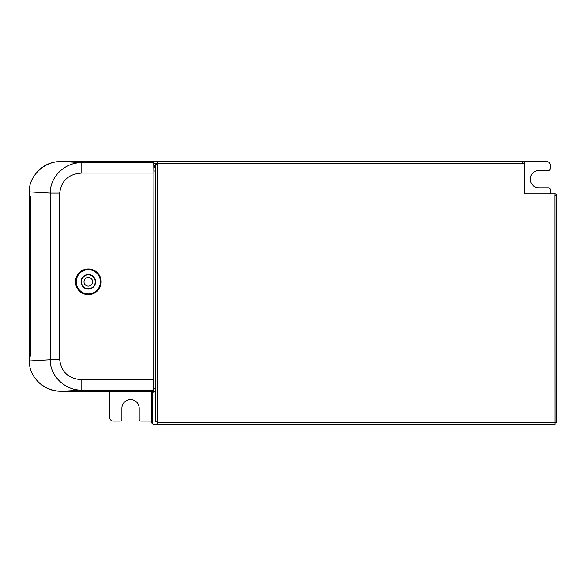 <?xml version="1.0" encoding="UTF-8"?>
<svg xmlns="http://www.w3.org/2000/svg" width="586" height="586" viewBox="0 0 586 586"><rect width="100%" height="100%" fill="white"/><g stroke="black" fill="none" stroke-linecap="round" stroke-linejoin="round"><path stroke-width="0.88" d="M155.642 167.186L153.876 167.186M155.642 170.724A4.498 4.498 0 0 0 155.012 170.995M153.686 390.181A2.08 2.08 0 0 1 153.906 391.126L153.906 391.646M151.833 391.294L151.833 422.447A2.08 2.08 0 0 0 153.906 424.52L155.986 424.52M155.642 391.646L151.833 391.646M522.522 163.377L524.25 163.208A1.729 1.729 0 0 0 522.522 161.48L546.753 161.48A3.465 3.465 0 0 1 550.21 164.937L550.21 168.746A1.729 1.729 0 0 1 548.481 170.475L538.959 170.475A8.651 8.651 0 0 0 530.308 179.126A8.651 8.651 0 0 0 538.959 187.784L548.481 187.784A1.729 1.729 0 0 1 550.21 189.512L550.21 193.841M109.78 391.294L109.78 417.598A3.465 3.465 0 0 0 113.237 421.063L120.159 421.063A1.729 1.729 0 0 0 121.895 419.334L121.895 408.259A8.651 8.651 0 0 1 130.546 399.601A8.651 8.651 0 0 1 139.197 408.259L139.197 419.334A1.729 1.729 0 0 0 140.926 421.063L151.833 421.063M152.939 161.48L61.933 161.48C44.038 160.952 28.948 176.203 29.307 191.219L29.307 361.555C29.425 377.223 43.554 391.397 61.933 391.294L152.939 391.294L153.73 390.115L153.906 173.038L153.73 162.659L152.939 161.48L522.522 161.48M389.265 161.48L420.418 161.48M153.803 163.553L153.906 161.48M153.906 163.553L157.37 163.553M556.7 195.739L554.883 195.739L554.971 193.841A1.729 1.729 0 0 1 556.7 195.57L556.7 422.792L554.971 422.792L554.971 424.52L157.37 424.52L157.37 421.752L155.642 421.752L155.642 164.248L157.37 164.248L157.37 161.48M157.37 163.208L522.346 163.208L522.346 161.48M524.25 163.377L524.25 193.841L554.883 193.841M155.642 164.248L155.642 163.553M554.883 195.57L554.971 422.792L157.37 422.792M153.854 165.801L155.642 165.801M153.869 166.497L155.642 166.497M155.642 170.995L153.906 170.995M155.642 388.181L153.832 388.181M59.845 391.236A31.095 31.095 0 0 1 37.409 381.025M37.409 171.757A31.095 31.095 0 0 1 59.845 161.538M88.318 288.744A6.922 6.922 0 0 0 95.24 281.822A6.922 6.922 0 0 0 88.318 274.9A6.922 6.922 0 0 0 81.395 281.822A6.922 6.922 0 0 0 88.318 288.744M88.318 286.144A4.329 4.329 0 0 0 92.647 281.822A4.329 4.329 0 0 0 88.318 277.493A4.329 4.329 0 0 0 83.996 281.822A4.329 4.329 0 0 0 88.318 286.144M75.477 281.822A12.841 12.841 0 0 0 88.318 294.663A12.841 12.841 0 0 0 101.158 281.822A12.841 12.841 0 0 0 88.318 268.981A12.841 12.841 0 0 0 75.477 281.822M153.906 379.735L81.806 379.728L81.806 390.115C64.577 390.547 49.722 375.267 50.271 359.701L29.3 360.947M29.3 191.827L50.271 193.072C50.015 177.089 64.262 162.505 81.806 162.659L153.73 162.659M100.433 281.822A12.116 12.116 0 0 1 88.318 293.938A12.116 12.116 0 0 1 76.202 281.822A12.116 12.116 0 0 1 88.318 269.707A12.116 12.116 0 0 1 100.433 281.822M88.318 274.556A7.266 7.266 0 0 0 81.051 281.822A7.266 7.266 0 0 0 88.318 289.088A7.266 7.266 0 0 0 95.584 281.822A7.266 7.266 0 0 0 88.318 274.556M153.737 391.646L152.177 393.199L152.177 422.447A2.08 2.08 0 0 0 154.257 424.52L157.37 424.52M155.642 398.568L155.466 391.646M157.37 421.752L157.37 164.248M153.869 166.842L155.642 166.842M153.906 173.038L81.806 173.038L81.806 162.659A844.653 22.107 180 0 1 61.933 161.48M81.806 379.728C68.694 378.864 61.325 372.191 59.699 359.701L59.699 193.072C61.325 180.583 68.694 173.903 81.806 173.038M153.73 390.115L81.806 390.115A844.646 22.107 -0 0 0 61.933 391.294M29.3 355.995L30.655 355.995L30.655 196.779L29.3 196.779M59.699 193.072L50.271 193.072L50.271 359.701L59.699 359.701"/></g></svg>
